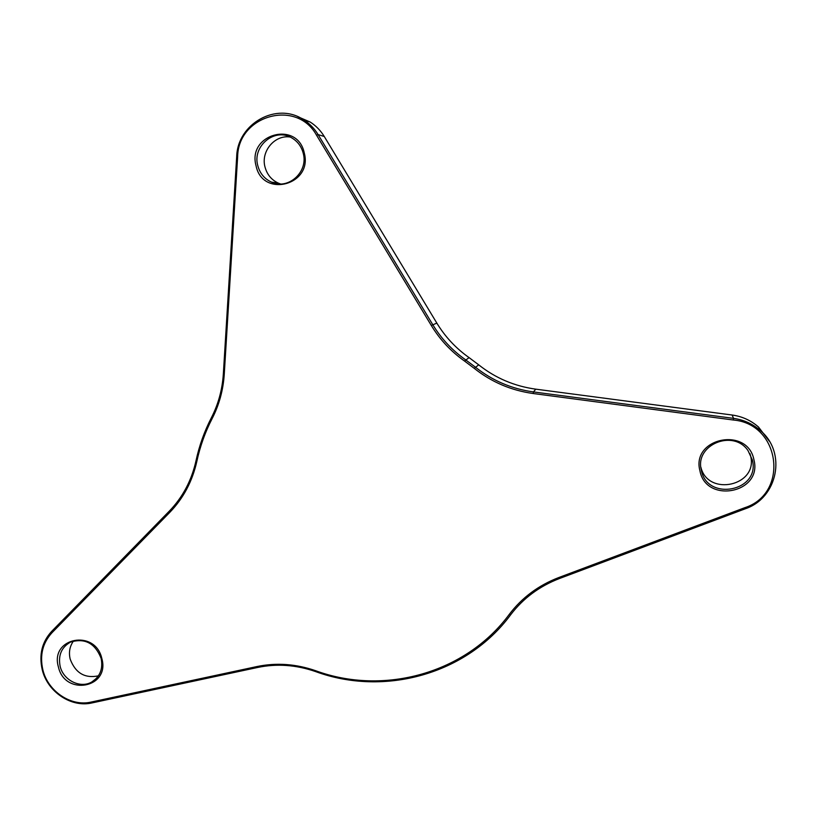 <?xml version="1.0" encoding="UTF-8"?>
<svg xmlns="http://www.w3.org/2000/svg" width="817" height="817" viewBox="0 0 817 817"><rect width="100%" height="100%" fill="white"/><g stroke="black" fill="none" stroke-linecap="round" stroke-linejoin="round"><path stroke-width="1.23" d="M753.958 459.869C762.659 493.09 706.031 504.181 699.934 470.806C690.968 437.963 747.616 426.117 753.958 459.869M701.374 470.275C707.144 501.771 760.566 491.283 752.355 459.951L747.984 450.545C733.053 428.659 694.521 445.01 701.323 470.02L701.374 470.275M42.862 669.828C47.886 691.315 70.977 706.858 91.085 702.079L256.998 666.539C276.381 662.505 295.917 663.894 315.617 670.706C383.816 695.788 465.69 673.504 509.328 614.302C522.032 597.584 538.536 585.319 558.848 577.517L744.736 507.714C789.283 493.519 780.552 423.992 733.4 420.02L533.164 393.518C511.136 390.444 491.507 382.07 474.279 368.375L464.546 361.063C450.984 351.494 439.893 339.627 431.294 325.462L316.567 135.254C296.694 98.755 238.115 115.289 237.645 156.66L224.266 374.145C223.225 390.046 219.181 404.875 212.114 418.641C205.159 432.142 200.083 446.337 196.877 461.227C192.424 481.254 183.376 498.319 169.722 512.433L51.951 632.767C42.637 642.979 39.604 655.336 42.862 669.828M91.943 702.937C71.212 707.849 47.396 691.825 42.218 669.664C38.869 654.734 41.994 641.988 51.594 631.449L169.242 511.197C182.712 497.277 191.638 480.437 196.029 460.676C199.246 445.684 204.362 431.386 211.358 417.793C218.323 404.211 222.316 389.576 223.347 373.89L236.685 156.65C237.451 123.561 276.881 101.451 303.73 119.833C309.602 123.581 314.392 128.494 318.089 134.57L432.734 324.635C441.221 338.616 452.158 350.33 465.547 359.776L475.351 367.129C492.355 380.64 511.728 388.912 533.47 391.935L733.533 418.365C743.807 419.805 752.784 423.9 760.474 430.651C786.883 452.598 777.764 497.982 745.227 508.807L559.512 578.507C539.465 586.208 523.176 598.299 510.635 614.803C466.67 674.413 384.225 696.83 315.566 671.574C296.132 664.844 276.851 663.475 257.723 667.448L91.943 702.937L91.085 702.079M304.261 152.912C313.085 185.081 262.574 198.306 256.078 165.871C247.02 134.059 297.531 120.119 304.261 152.912M257.784 165.585C259.867 173.357 264.442 178.882 271.52 182.13C288.207 190.198 308.509 171.978 303.25 153.361C301.483 146.529 297.654 141.372 291.771 137.889C274.859 127.309 252.126 146.029 257.784 165.585M101.849 658.553C110.295 688.057 64.737 696.452 58.385 666.856C49.755 637.648 95.303 628.651 101.849 658.553M60.131 666.243C63.266 680.316 80.393 688.843 91.841 681.95C100.062 676.66 103.156 668.817 101.134 658.41C95.119 643.234 84.917 637.801 70.538 642.091C61.51 647.197 58.038 655.254 60.131 666.243M73.51 640.977C69.711 646.278 68.597 652.313 70.17 659.094C75.43 673.055 84.845 678.631 98.418 675.843M700.894 467.242C707.982 497.053 758.503 485.747 750.568 455.815L749.965 453.629M290.066 137.011C274.635 134.652 260.684 151.421 264.984 166.934C267.026 174.572 271.52 179.995 278.464 183.182L280.537 183.958M769.287 441.139L758.533 427.056C750.997 420.438 742.183 416.415 732.114 415.016L535.758 389.158C514.414 386.196 495.388 378.077 478.691 364.821L469.06 357.601C455.917 348.328 445.173 336.839 436.84 323.113L324.267 136.5C320.632 130.536 315.934 125.716 310.164 122.029L298.031 116.8M733.4 420.02L733.533 418.365L732.114 415.016M533.164 393.518L533.47 391.935L535.758 389.158M474.279 368.375L478.691 364.821M464.546 361.063L469.06 357.601M431.294 325.462L436.84 323.113M316.567 135.254L318.089 134.57L324.267 136.5M237.645 156.66L236.685 156.65M224.266 374.145L223.347 373.89M212.114 418.641L211.358 417.793M196.877 461.227L196.029 460.676M169.722 512.433L169.242 511.197M51.951 632.767L51.594 631.449M745.227 508.807L744.736 507.714M256.998 666.539L257.723 667.448M559.512 578.507L558.848 577.517M315.617 670.706L315.566 671.574M510.635 614.803L509.328 614.302M91.841 681.95L96.375 678.416M271.52 182.13L278.464 183.182M760.474 430.651L758.533 427.056M303.73 119.833L310.164 122.029M701.323 470.02L701.088 468.805"/></g></svg>
